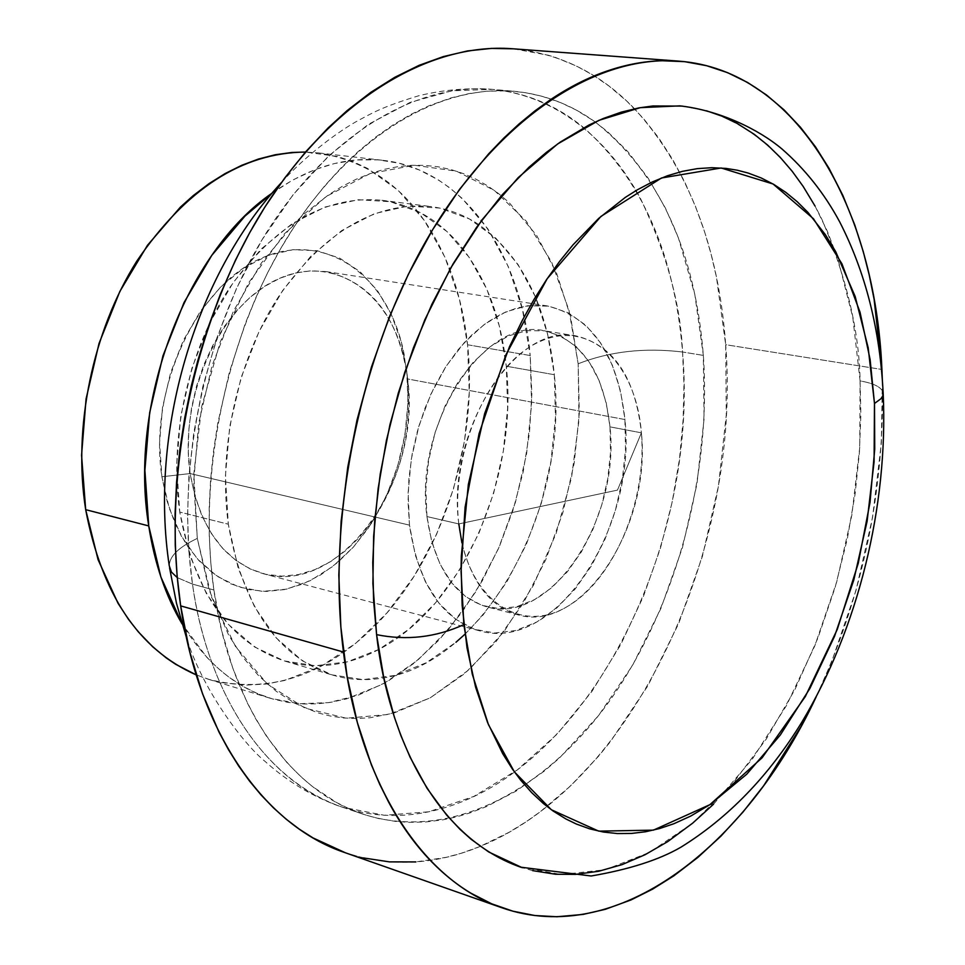 <?xml version="1.0" encoding="UTF-8"?>
<svg xmlns="http://www.w3.org/2000/svg" width="965" height="965" viewBox="0 0 965 965"><rect width="100%" height="100%" fill="white"/><g stroke="black" fill="none" stroke-linecap="round" stroke-linejoin="round"><path stroke-width="0.72" stroke-dasharray="4.83 3.62" d="M190.153 473.562C178.38 396 220.792 304.132 278.185 278.982C335.446 252.818 392.055 294.253 405.324 363.877L404.118 354.203C389.341 276.497 325.989 229.393 261.298 258.246C196.438 285.942 148.26 389.462 161.891 476.77L190.153 473.562L409.486 525.129L408.05 502.198L408.919 478.519L412.079 454.612L417.471 431.005L424.986 408.219L434.419 386.772L445.577 367.098L458.194 349.644L471.981 334.746L486.637 322.684L501.824 313.673L517.216 307.859L532.523 305.278L547.408 305.941C591.955 316.954 617.793 354.818 624.934 419.534L407.652 378.968C399.052 318.269 371.911 282.48 326.267 271.611L311.08 270.791L295.543 272.974L279.995 278.185L264.724 286.352L250.08 297.365L236.365 311.032L223.88 327.087L212.927 345.205L203.76 365.011L196.571 386.084L191.528 407.954L188.754 430.149L188.296 452.175L190.153 473.562C199.984 528.386 224.314 561.751 263.119 573.656C340.319 596.72 422.175 480.751 407.652 378.968L624.934 419.534L620.531 391.115L612.413 365.325L600.773 343.13L585.948 325.386L568.433 312.865L548.783 306.17L527.722 305.736L506.046 311.755L484.635 324.131L464.37 342.503L446.144 366.23L430.788 394.359L419.003 425.71L411.343 458.942L408.123 492.572L409.486 525.129L415.324 555.213L425.3 581.581L438.942 603.185L455.601 619.253L474.515 629.264L494.9 633.004L515.925 630.483L536.817 621.979L556.805 607.938L575.212 588.964L591.436 565.84L604.946 539.387L615.332 510.533L622.268 480.268L625.501 449.594L624.934 419.534C637.033 527.891 554.984 653.45 479.496 630.796C441.536 619.023 418.195 583.801 409.486 525.129L190.153 473.562L161.891 476.77L169.285 508.41L181.372 536.214L197.548 559.109L217.041 576.238L238.994 587.082L262.48 591.376L286.545 589.145L310.296 580.653L332.889 566.371L353.54 546.926L371.597 523.102L386.47 495.769L397.725 465.866L404.986 434.419L408.026 402.465L406.723 371.055L401.078 341.26L391.223 314.12L377.424 290.634L360.078 271.708L339.74 258.174L317.075 250.683L292.902 249.694L268.149 255.448L243.819 267.884L220.937 286.641L200.503 311.068L183.459 340.187L170.6 372.78L162.53 407.435L159.587 442.621L161.891 476.77L167.138 501.378L175.232 523.899L185.919 543.79L198.887 560.581L213.796 573.958L230.237 583.632L247.788 589.482L266.038 591.448L284.554 589.567L302.926 583.97L320.754 574.838L337.69 562.45L353.383 547.107L367.532 529.17C398.931 481.668 411.983 428.967 406.723 371.055L407.652 378.968C412.369 430.921 400.656 478.206 372.514 520.786L359.849 536.842L345.808 550.545L330.693 561.57L314.795 569.664L298.438 574.585L281.985 576.165L265.809 574.308L250.261 568.988L235.737 560.267L222.589 548.277L211.178 533.247L201.806 515.515L194.725 495.455L190.153 473.562M458.797 523.923C446.035 429.895 516.721 321.345 576.6 336.037C613.812 345.446 635.416 377.713 641.399 432.827L609.989 426.856C603.813 372.237 582.016 340.223 544.622 330.814C484.466 316.146 413.889 423.43 426.952 516.565L458.797 523.923L617.455 490.111L641.399 432.827C636.212 363.986 590.616 319.053 540.545 341.284C490.365 362.394 450.245 450.305 458.797 523.923C466.626 597.878 518.434 634.656 565.816 607.383C613.378 581.147 647.262 501.39 641.399 432.827L617.455 490.111L458.797 523.923L426.952 516.565C434.262 566.829 454.25 596.937 486.903 606.889C550.665 625.754 620.483 519.073 609.989 426.856L641.399 432.827C651.568 525.841 581.762 633.716 518.302 614.922C490.678 606.985 471.885 582.969 461.909 542.873M682.545 352.008L683.944 384.034L683.136 419.751L679.457 459.195L672.159 502.174L660.446 548.144L643.522 596.117L620.784 644.56L591.931 691.386L557.167 734.075L517.312 769.913L473.839 796.415L428.725 811.794L384.179 815.256L342.298 807.186C246.365 773.544 203.133 664.354 192.493 584.115L177.283 577.625L192.493 584.115C209.031 700.337 269.826 783.845 342.298 807.186C374.806 817.729 407.845 818.224 441.415 808.67C589.687 767.73 699.589 543.621 682.545 352.008L703.352 355.397C711.627 473.767 677.068 604.211 611.641 698.009C546.118 791.047 449.847 842.349 363.105 814.183C290.791 790.914 230.201 706.995 213.868 589.977L192.493 584.115L213.868 589.977C197.174 474.032 226.642 334.373 288.692 235.279C350.958 136.186 438.786 84.474 514.236 91.277C543.862 94.136 570.87 104.377 595.248 121.988C659.035 172.711 695.077 250.514 703.352 355.397L682.545 352.008C674.631 254.036 641.713 179.273 583.777 127.706C556.841 105.499 526.371 92.724 492.367 89.359C416.747 82.532 328.896 133.809 266.762 232.107C204.833 330.404 175.594 468.954 192.493 584.115L188.959 552.016L187.536 516.106L188.899 476.348L193.76 432.947L202.867 386.422L216.956 337.726L236.558 288.282L261.937 239.959L292.926 194.99L328.812 155.739L368.401 124.34L410.053 102.423L451.97 90.782L492.367 89.359C561.823 96.307 612.16 145.643 640.422 198.38C666.731 253.698 680.771 304.904 682.545 352.008C644.524 347.448 609.723 351.381 578.156 363.781C609.723 351.381 644.524 347.448 682.545 352.008M169.285 565.888C169.382 556.298 178.718 547.143 197.294 538.434L211.576 597.202L235.532 646.574L267.377 684.064L305.036 708.141L346.206 718.201L388.666 714.45L430.33 697.779L469.34 669.517L504.152 631.4L533.428 585.309L556.154 533.331L571.533 477.615L578.976 420.342L578.156 363.781L579.326 413.189L574.151 463.357L562.824 512.765L545.671 559.929L523.175 603.402L495.913 641.749L464.672 673.63L430.33 697.779L393.961 713.051L370.078 717.755L356.785 718.527L343.564 717.984L330.512 716.078L317.618 712.797L295.206 703.437L276.328 691.374L258.801 675.922L242.818 657.141L228.717 635.272L209.236 590.315L197.294 538.434L193.663 481.885L198.669 423.309L212.119 365.494L233.385 311.225L261.346 263.059L294.566 223.108L304.795 213.434L328.655 194.773L342.322 186.305L356.121 179.261L370.041 173.628L383.974 169.418L397.821 166.668L411.572 165.317L425.107 165.389L438.363 166.836L451.318 169.659L463.851 173.772L475.95 179.176L487.578 185.823L498.64 193.627L509.122 202.553L536.709 235.52L556.672 273.409L570.58 316.677L578.156 363.781L568.976 310.223L551.57 261.973L526.408 221.299L494.285 190.37L456.373 171.143L414.299 165.22L370.041 173.628L325.965 196.631L284.627 233.578L248.62 282.805L220.334 341.646L201.673 406.579L193.844 473.574L197.294 538.434C178.718 547.143 169.382 556.298 169.285 565.888M520.69 867.185L561.618 874.567L605.26 869.73L649.566 852.372L692.375 823.386L731.76 784.75L766.246 739.106L795.051 689.3L817.934 637.974L835.171 587.299L847.33 538.82L855.171 493.573L859.429 452.09L860.864 414.564L860.092 380.922C874.109 383.358 881.793 387.327 883.156 392.852C881.793 387.327 874.109 383.358 860.092 380.922L859.731 447.567L851.842 515.201L836.703 581.967L814.725 646.043L786.403 705.644L752.423 758.948L713.557 804.183M344.36 852.421C389.353 867.33 434.672 865.303 480.341 846.353C634.644 783.375 741.916 547.601 725.68 344.698L881.913 369.462L725.68 344.698L726.271 414.974L718.43 486.107L702.448 556.214L678.733 623.414L647.829 685.862L610.399 741.675L598.602 756.162L570.556 785.932L540.533 811.517L526.661 821.396L508.881 832.397L479.738 846.607L461.113 853.301L446.095 857.354L415.867 861.926M882.36 380.234C884.869 490.932 862.807 596.491 816.149 696.911M506.299 366.218L554.332 374.709C569 506.866 486.264 661.894 383.841 677.876C366.628 680.868 349.752 679.999 333.239 675.259C277.751 657.105 242.782 606.756 228.319 524.2L179.755 512.065C194.544 593.354 229.803 643.1 285.507 661.302C316.556 669.794 347.605 665.886 378.63 649.578C462.211 606.551 518.567 477.241 506.299 366.218L507.602 408.34L503.332 451.15L493.634 493.296L478.821 533.452L459.316 570.351L435.661 602.739L408.569 629.47L378.847 649.457L347.46 661.797L315.483 665.766L284.12 660.88L254.627 646.996L228.283 624.307L206.317 593.475L189.852 555.563L179.755 512.065L176.643 464.865L180.769 416.084L191.975 367.967L209.743 322.78L233.18 282.552L261.153 249.03L292.286 223.554L325.157 206.993L358.317 199.731L390.439 201.721L420.294 212.541L446.855 231.443L469.28 257.462L486.939 289.452L499.363 326.146L506.299 366.218C501.426 319.125 486.83 279.826 462.512 248.331C440.619 220.949 413.744 204.93 381.887 200.274C326.049 195.087 275.315 224.218 229.706 287.654C188.44 349.692 168.851 437.543 179.755 512.065L228.319 524.2C217.728 448.496 237.643 359.064 279.078 295.869C324.879 231.226 375.59 201.468 431.21 206.619C448.243 208.886 464.056 214.845 478.628 224.483C521.993 255.822 547.227 305.905 554.332 374.709L506.299 366.218M467.591 344.77L530.207 355.542L531.848 393.901L529.471 432.911L523.187 471.837L513.091 509.93L499.388 546.492L482.283 580.797L462.09 612.16L439.147 639.904L413.84 663.401L386.651 682.026L358.099 695.258L328.776 702.617L299.343 703.726L270.49 698.334C235.086 687.37 205.605 662.545 182.047 623.848L206.691 657.177L217.318 667.671L228.512 676.851L242.637 686.163L257.341 693.521L272.564 698.95L288.149 702.436L303.975 703.98L317.304 703.811L330.633 702.339L346.592 698.889L383.045 684.04L417.447 660.434L448.713 629.18L475.95 591.521L498.386 548.771L515.431 502.343L526.613 453.683L531.606 404.239L530.207 355.542L467.591 344.77L469.255 392.562L464.515 441.041L453.526 488.736L436.626 534.2L414.274 575.996L387.086 612.775L355.82 643.221L321.369 666.127L284.832 680.422L266.159 684.052L244.76 685.174L220.961 682.496L210.551 679.927L196.172 674.873L208.464 679.3C268.342 694.498 324.035 676.489 375.542 625.272C441.837 558.614 478.507 444.937 467.591 344.77C464.768 317.98 458.882 292.841 449.943 269.356C423.273 201.794 379.462 162.989 318.51 152.916L305.471 152.048L337.557 156.511L352.732 161.517L367.267 168.272L398.256 190.431L424.395 220.539L444.949 257.269L459.437 299.174L467.591 344.77M272.094 193.133C309.174 167.126 346.133 156.185 382.96 160.335C463.188 169.08 521.184 253.493 530.207 355.542L522.379 309.09L508.205 266.412L487.976 229.019L462.151 198.38L449.533 187.656L438.399 179.948L419.437 170.021L399.341 163.278L378.268 159.876L356.507 159.937L334.336 163.567L314.795 169.707L292.636 180.069L272.094 193.133M464.985 634.198L483.055 614.995L506.721 582.016L526.287 544.489L541.196 503.682L551.015 460.884L555.454 417.447L554.332 374.709L547.625 334.059L535.418 296.87L517.988 264.446L495.781 238.102L469.424 218.971L439.726 208.054L407.737 206.112L374.637 213.579L341.791 230.514L310.621 256.497L282.576 290.658L259.006 331.634L241.093 377.653L229.706 426.614L225.4 476.228L228.319 524.2L238.222 568.361L254.519 606.804L276.316 638.01L302.503 660.904L331.864 674.837L363.105 679.625L394.975 675.416L426.289 662.702L455.975 642.256M363.286 857.909L345.494 852.819M513.561 48.829L548.241 55.198L555.466 57.454L576.407 66.006L593.065 75.137L608.939 85.994L626.816 101.132L643.426 118.478L658.613 137.802L672.376 158.996L684.668 181.866L695.415 206.196L704.631 231.926L711.096 254.205L716.476 277.245L725.68 344.698C718.551 246.437 688.178 167.789 634.548 108.78M213.868 589.977L221.648 630.676L232.903 668.54L247.317 702.93L255.653 718.732L267.016 737.055L287.16 762.832L300.887 776.704L312.37 786.487L336.616 802.542L349.233 808.803L365.385 814.943L378.594 818.537L395.312 821.372L408.798 822.349L425.806 821.963L442.802 819.84L456.349 816.921L469.858 812.952L486.565 806.547L515.961 791.167L544.176 771.192L559.242 758.237L598.445 715.716L632.582 665.307L660.796 608.698L682.436 547.65L696.983 483.899L704.04 419.208L703.352 355.397L694.788 294.277L678.347 237.764L665.5 208.271L648.106 178.079L627.805 151.602L607.395 131.53L593.62 120.83L576.081 109.962L560.762 102.676L541.522 96.126L524.9 92.58L507.843 90.843L486.818 91.205L469.014 93.593L451.017 97.899L429.268 105.643L411.211 114.22L393.262 124.762L375.542 137.199L358.22 151.493L341.308 167.645L325.012 185.509L309.403 205.014L294.566 226.136L280.646 248.644L267.751 272.48L255.906 297.522L245.279 323.516L229.332 372.418L217.849 422.935L213.47 451.427L210.575 479.834L209.176 508.097L209.26 536.021L210.828 563.331L213.868 589.977M634.536 108.768C600.29 73.123 559.567 53.111 512.379 48.745M816.185 696.863L831.902 661.061L855.979 590.556L872.601 517.18L881.347 442.826L882.36 380.246M682.255 106.09L706.501 110.782M815.051 206.076L827.307 231.154L837.692 258.198L852.758 317.147L860.092 380.922C859.248 331.465 846.582 277.739 822.083 219.755C795.618 164.46 747.622 112.736 679.855 105.861M532.596 870.623L522.258 867.704M426.952 516.565L425.855 489.062L428.593 460.679L435.058 432.646L444.974 406.169L457.893 382.369L473.236 362.237L490.341 346.568L508.446 335.929L526.818 330.657L544.718 330.826L561.461 336.327L576.443 346.821L589.145 361.803L599.156 380.644L606.177 402.598L609.989 426.856L610.519 452.561L607.769 478.809L601.834 504.707L592.932 529.375L581.34 551.956L567.432 571.666L551.678 587.745L534.598 599.591L516.794 606.683L498.917 608.638L481.631 605.272L465.649 596.587L451.62 582.824L440.161 564.404L431.813 542.028L426.952 516.565M405.324 363.877L404.118 354.203M547.408 305.941L326.267 271.611M576.6 336.037L544.622 330.814M363.105 814.183L342.298 807.186C313.915 797.452 288.089 782.133 264.844 761.216C242.939 743.496 201.878 688.66 186.341 637.226M169.563 567.83L169.297 566.009M285.507 661.302L333.239 675.259M208.464 679.3L270.49 698.334M318.51 152.916L382.96 160.335M381.887 200.274L431.21 206.619M281.394 182.59C305.266 155.823 339.137 130.697 358.956 120.118C371.585 113.532 380.644 107.344 418.665 95.776C443.273 89.781 467.844 87.634 492.367 89.359L514.236 91.277M677.611 61.036L678.684 61.121M518.302 614.922L486.903 606.889M479.496 630.796L263.119 573.656M372.514 520.786L367.532 529.17"/><path stroke-width="1.45" d="M177.283 577.625L171.481 572.112L169.285 565.888L171.481 572.112L177.283 577.625M522.258 867.704L488.736 851.986L471.149 839.297L459.967 829.297L446.626 815.039L427.097 788.381L410.053 757.127L400.849 735.475L394.335 717.031L383.732 677.382L376.591 634.644C406.663 640.748 435.746 637.407 463.839 624.608L461.065 571.292L465.094 507.228L479.074 433.611L505.974 354.71L547.191 278.692L600.893 216.462L661.471 177.994L721.145 167.982L773.074 184.001L813.483 218.766L841.938 263.807L860.044 312.238L870.128 359.607L874.483 403.479L868.186 347.774L855.195 296.557L835.666 251.6L825.389 234.688L807.922 212.372L797.223 201.721L785.86 192.397L773.833 184.448L761.252 177.982L748.128 173.037L737.26 170.214L726.138 168.429L711.893 167.693L697.297 168.646L682.484 171.324L667.503 175.739L652.4 181.915L637.322 189.816L625.308 197.403L598.65 218.452L573.017 244.833L559.423 261.624L546.395 279.862L533.995 299.5L522.355 320.308L509.472 346.773L484.695 413.466L468.363 484.382L461.33 555.949L461.101 566.045L462.151 605.465L467 647.792L475.564 687.044L487.59 722.58L502.777 753.81L512.427 769.093L520.726 780.215L531.763 792.723L543.416 803.555L553.186 811.058L565.864 818.935L576.298 824.014L589.687 828.851L603.415 832.035L617.311 833.555L631.4 833.446L645.573 831.758L659.734 828.501L673.872 823.736L690.663 816.101L709.914 804.653L746.705 774.244L780.323 734.992L809.876 688.467L834.568 636.237L853.808 579.965L867.101 521.293L874.085 461.897L874.483 403.479L880.949 398.726L882.77 395.903L883.156 392.852L882.77 395.903L880.949 398.726L874.483 403.479L874.736 449.015L870.02 502.415L858.271 563.234L837.27 629.433L805.305 696.585L762.121 757.766L709.914 804.653L653.414 830.141L598.746 831.142L551.365 809.756L514.393 771.879L488.435 724.631L472.259 674.113L463.839 624.608C435.746 637.407 406.663 640.748 376.591 634.644C385.831 719.661 427.025 834.279 520.69 867.185L591.159 875.991C629.228 869.453 659.143 859.851 680.892 847.21C728.418 817.741 768.731 776.053 801.843 722.146C858.319 628.07 888.222 506.118 883.204 393.973C880.092 329.741 865.569 272.359 839.647 221.805C824.448 193.567 805.268 169.333 782.12 149.117C758.96 129.503 719.757 110.408 679.855 105.861L640.29 107.658L598.988 120.311L557.686 143.918L518.181 177.62L482.138 219.694L450.812 267.848L424.926 319.548L404.733 372.418L390.005 424.407L380.234 474.02L374.734 520.256L372.767 562.523L373.6 600.64L376.591 634.644L372.9 583.656L373.624 536.48L378.135 488.531L386.41 440.438L398.268 393.189L413.539 347.496L431.934 304.156L453.068 263.903L476.614 227.294L502.041 194.966L529.013 167.198L546.371 152.386L560.508 141.939L589.072 124.955L603.402 118.442L621.303 112.133L638.987 107.887L652.979 105.957L682.255 106.09M345.494 852.819L312.974 837.885L299.319 829.164L286.123 819.14L273.409 807.789L261.201 795.112L249.621 781.204L238.705 766.053L228.476 749.648L218.995 732.097L202.541 693.799L189.647 651.496L180.672 605.887C199.236 734.256 265.652 825.883 344.36 852.421L501.704 907.703C424.648 881.853 360.114 787.09 343.456 652.038L180.672 605.887L177.126 575.984L175.256 545.309L175.075 513.899L176.583 482.114L179.792 450.136L184.701 418.062L191.239 386.302L197.644 361.2L207.065 330.283L220.297 294.397L235.569 259.971L249.706 232.674L264.989 206.872L284.772 177.958L305.821 151.65L327.991 128.043L347.147 110.577L370.705 92.411L394.794 77.296L419.051 65.355L443.405 56.573L467.567 50.928L491.366 48.407L513.561 48.829M677.611 61.036L512.379 48.745C428.858 42.303 331.478 100.179 262.492 210.877C193.748 321.538 161.493 477.289 180.672 605.887L343.456 652.038C326.182 516.757 360.428 351.477 430.113 233.916C500.027 116.295 596.949 54.764 678.684 61.121C797.766 69.926 875.159 208.573 881.913 369.462L882.36 380.234M816.149 696.911C746.222 846.872 616.949 948.245 501.704 907.703M85.68 509.665C101.759 594.428 138.586 649.493 196.172 674.873L175.678 664.306L166.282 657.949L152.844 646.912L138.212 631.725L128.586 619.482L118.02 603.27L98.092 559.736L85.68 509.665L81.567 455.227L86.066 398.931L99.033 343.456L119.853 291.442L147.452 245.315L180.407 207.101L193.181 195.666L208.995 183.64L225.291 173.471L241.829 165.268L258.572 159.008L275.327 154.738L291.973 152.458L305.471 152.048C241.95 152.735 185.738 189.08 136.825 261.105C92.495 331.429 72.689 427.772 85.68 509.665L148.743 525.925L85.68 509.665M182.047 623.848C165.654 596.02 154.557 563.379 148.743 525.925C128.309 403.599 185.799 252.215 272.094 193.133L244.917 216.148L211.805 255.339L184.001 302.624L162.928 355.904L149.672 412.694L144.895 470.293L148.743 525.925L160.902 577.022L182.047 623.86M455.975 642.256L464.985 634.198M415.867 861.926L389.438 861.878L363.286 857.909M882.36 380.246L881.913 369.462L874.085 299.102L869.236 275.073L863.325 251.841L854.785 225.014L842.903 195.545L828.959 168.212L815.437 146.764L800.468 127.271L784.123 109.95L766.5 94.98L747.61 82.483L727.634 72.689L706.573 65.692L684.655 61.663L661.942 60.735C643.969 61.205 625.61 64.655 606.864 71.084C588.119 77.526 569.398 87.007 550.713 99.516L534.803 110.987L519.134 123.87L503.706 138.188L488.555 153.942L459.581 189.309L432.646 229.67L408.364 274.289L389.583 316.411L371.404 367.183L357.002 420.077L347.738 467.301L341.115 521.486L338.824 575.056L340.85 626.924L347.086 676.429L357.352 722.556L371.38 764.811L379.679 784.219L388.823 802.482C399.98 823.085 412.513 841.01 426.397 856.232C440.293 871.419 455.166 883.747 470.992 893.228L491.668 903.807L512.982 911.213L534.839 915.52L556.938 916.75L582.969 914.434L605.188 909.356L630.941 899.971L652.605 889.139L673.847 875.834L697.864 857.427L720.939 836.124L742.905 812.156L763.641 785.787L800.902 726.778L816.185 696.863M706.501 110.782L722.146 116.222L737.151 123.436L754.28 134.328L767.706 145.148L780.335 157.476L792.169 171.251L803.097 186.329L815.051 206.076M713.557 804.183L692.605 823.205L667.647 841.661L645.127 854.688L622.099 864.604L598.831 871.226L575.442 874.387L555.526 874.242L532.596 870.623M461.909 542.873L458.797 523.923M186.341 637.226L176.499 603.342L169.563 567.83M169.297 566.009C148.984 433.032 194.556 275.906 281.394 182.59"/></g></svg>
